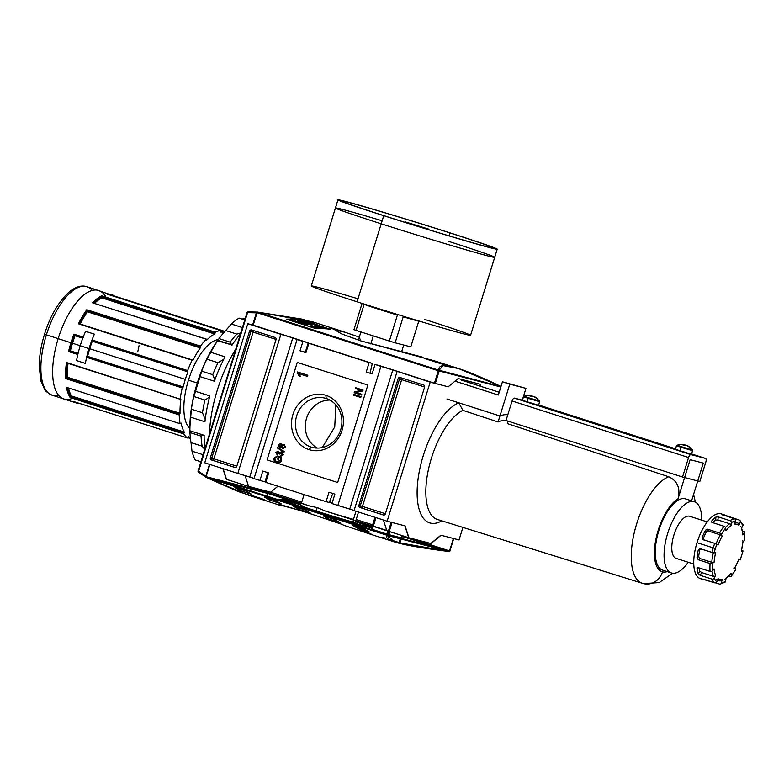 <?xml version="1.0" encoding="UTF-8"?>
<svg xmlns="http://www.w3.org/2000/svg" width="784" height="784" viewBox="0 0 784 784"><rect width="100%" height="100%" fill="white"/><g stroke="black" fill="none" stroke-linecap="round" stroke-linejoin="round"><path stroke-width="1.18" d="M334.895 494.126L329.015 492.244L326.095 501.672L329.26 502.495L332.798 493.459L329.26 502.495L326.095 501.672L329.015 492.244L334.895 494.126L331.975 503.553L337.865 505.435L380.916 366.353L392.804 369.93L375.036 364.462L380.916 366.353L337.865 505.435L354.094 510.462L331.975 503.553L334.895 494.126M262.816 471.047L268.706 472.938L265.786 482.356L326.095 501.672L265.786 482.356L268.706 472.938L262.816 471.047L259.906 480.474L265.884 482.033L259.906 480.474L262.816 471.047M372.116 373.89L375.036 364.462L379.868 365.726L375.036 364.462L372.116 373.89L366.236 372.008L369.146 362.58L372.312 363.404L312.003 344.098L372.312 363.404L370.107 373.017L372.312 363.404L308.837 343.274L369.146 362.58L366.236 372.008L372.116 373.89M305.927 352.692L308.837 343.274L312.003 344.098L308.837 343.274L305.927 352.692L300.037 350.811L305.927 352.692M300.037 350.811L302.957 341.393L307.798 342.647L297.077 339.501L302.957 341.393L300.037 350.811L305.329 352.192L300.037 350.811M292.785 337.904L297.077 339.501L254.016 478.593L259.906 480.474L254.016 478.593L297.077 339.501L297.92 339.678L292.785 337.904L280.897 334.327L292.785 337.904L249.733 476.995L254.065 478.436L237.836 473.409L249.733 476.995M353.672 394.293L361.032 396.645L360.767 397.478L353.417 395.126L353.672 394.293L361.032 396.645L360.767 397.478L353.417 395.126L353.672 394.293M285.67 447.194L282.759 448.556L281.27 446.753L279.496 447.272L278.212 444.822L280.682 443.538L281.819 444.969L284.082 444.391L285.67 447.194L282.759 448.556L281.27 446.753L279.496 447.272L278.212 444.822L280.682 443.538L281.819 444.969L284.082 444.391L285.67 447.194M281.681 451.868L283.328 454.749L280.623 456.112L280.79 455.249L282.485 454.455L281.838 452.809L279.604 454.054L278.026 451.966L276.732 452.633L277.526 454.083L277.173 454.887L275.87 452.388L278.32 451.133L279.496 452.486L281.681 451.868L283.328 454.749L280.623 456.112L280.79 455.249L282.485 454.455L281.417 452.701L279.604 454.054L278.085 451.976L276.732 452.633L277.526 454.083L277.173 454.887L275.87 452.388L278.32 451.133L279.496 452.486L281.505 451.819M325.87 395.312A28.43 25.803 -75.4 0 0 292.883 414.599A28.43 25.803 -75.4 0 0 309.063 449.624A28.43 25.803 -75.4 0 0 342.049 430.338A28.43 25.803 -75.4 0 0 325.87 395.312A28.43 25.803 104.6 0 1 342.049 430.338A28.43 25.803 104.6 0 1 309.063 449.624L311.17 447.076A25.431 23.079 -75.4 0 0 312.277 447.399A25.431 23.079 -75.4 0 0 340.854 429.22A25.431 23.079 -75.4 0 0 326.203 398.497A25.431 23.079 -75.4 0 0 325.095 398.174A25.431 23.079 -75.4 0 0 296.519 416.353A25.431 23.079 -75.4 0 0 311.17 447.076A25.431 23.079 -75.4 0 0 340.677 429.828A25.431 23.079 -75.4 0 0 326.203 398.497L325.87 395.312A28.43 25.803 104.6 0 0 292.883 414.599A28.43 25.803 104.6 0 0 309.063 449.624M277.144 462.658L277.222 462.668C275.008 462.031 274.067 460.541 274.429 458.179L277.007 456.092L277.007 456.935L274.851 458.356L275.635 460.992L277.026 461.707L280.701 460.208L280.535 458.023L279.133 457.582L278.555 459.453L277.712 459.179L278.545 456.474L281.27 457.346L281.574 460.414C280.554 462.58 278.967 463.295 276.801 462.56C274.586 461.923 273.655 460.433 274.008 458.072L277.007 456.092L277.007 456.935L274.851 458.356L275.635 460.992L277.546 461.854M277.458 447.282L284.229 451.515L284.024 452.162L277.252 447.929L277.458 447.282L284.229 451.515L284.024 452.162L277.252 447.929L277.458 447.282M297.312 372.694L297.538 371.949L307.838 375.242L307.475 376.408L299.449 373.841L300.292 376.516L299.076 376.124L297.538 371.949L307.838 375.242L307.475 376.408L299.449 373.841L300.292 376.516L299.076 376.124L297.312 372.694L297.949 372.077L297.312 372.694M356.063 392.421L361.767 394.254L361.512 395.087L354.162 392.735L354.437 391.843L361.15 390.393L355.446 388.56L355.701 387.727L363.061 390.089L362.786 390.971L356.063 392.421L361.767 394.254L361.512 395.087L354.162 392.735L354.437 391.843L361.15 390.393L355.446 388.56L355.701 387.727L363.061 390.089L362.786 390.971L356.063 392.421M277.918 486.247L270.696 492.195L248.577 486.433L270.696 492.195L277.918 486.247M226.507 479.367L248.577 486.433L245.098 475.535L248.577 486.433L226.507 479.367L223.097 468.695L226.311 479.318L309.964 506.101L317.197 507.571L325.037 510.933A28.577 0.598 17.2 0 0 353.476 519.361A28.577 0.598 -162.8 0 1 325.037 510.933L388.403 531.219L325.037 510.933L317.197 507.571L316.148 510.972A28.577 0.598 -162.8 0 1 300.458 505.553L301.262 502.946A28.577 0.598 17.2 0 0 309.964 506.101L226.311 479.318L222.891 468.626L226.311 479.318M204.742 462.815L237.836 473.409L280.897 334.327L247.803 323.723L280.897 334.327L237.836 473.409L204.742 462.815L247.803 323.723L204.742 462.815M211.298 459.914L234.837 467.45L211.298 459.914A1.705 1.548 104.6 0 1 210.337 457.817L249.567 331.083L210.337 457.817L211.719 458.179L210.337 457.817A1.705 1.548 104.6 0 0 211.298 459.914L235.298 467.519L212.68 460.277A1.705 0.715 107.8 0 0 213.875 458.826L236.846 466.186L213.875 458.826L253.114 332.093A1.705 0.715 107.8 0 0 253.114 330.427A1.705 0.715 107.8 0 1 253.114 332.093L250.949 331.436L211.719 458.179A1.705 1.548 -75.4 0 0 212.68 460.277L211.298 459.914M249.567 331.083A1.705 1.548 104.6 0 1 251.537 329.927L275.076 337.463L251.537 329.927A1.705 1.548 104.6 0 0 249.567 331.083L250.949 331.436L249.567 331.083M275.076 337.463A1.705 1.548 104.6 0 1 276.046 339.56L236.807 466.294L276.046 339.56A1.705 1.548 104.6 0 0 275.076 337.463M236.807 466.294A1.705 1.548 104.6 0 1 234.837 467.45L234.837 467.45A1.705 1.548 104.6 0 0 236.807 466.294M252.85 325.046L247.803 323.723L253.222 325.174L256.809 312.267M392.804 369.93L430.191 382.131L392.804 369.93L349.752 509.012M448.164 386.806L430.191 382.131L387.139 521.213L430.191 382.131L448.164 386.806L458.189 378.535L480.318 384.297L480.984 386.404L480.318 384.297L458.189 378.535L448.164 386.806L434.444 383.2L448.164 386.806L458.189 378.535L448.164 386.806M397.096 371.528L354.045 510.619L387.139 521.213L405.112 525.897L408.905 537.775L431.024 543.537L441.049 535.266L459.022 539.941L441.049 535.266L431.024 543.537L408.905 537.775L389.266 531.483L408.905 537.775L405.112 525.897L387.139 521.213L354.045 510.619L397.096 371.528M423.634 385.032L400.095 377.496L423.634 385.032A1.705 1.548 104.6 0 1 424.605 387.12L385.365 513.863L424.605 387.12A1.705 1.548 104.6 0 0 423.634 385.032M385.365 513.863A1.705 1.548 104.6 0 1 383.396 515.019L359.866 507.483L383.396 515.019A1.705 1.548 104.6 0 0 385.365 513.863M359.866 507.483A1.705 1.548 104.6 0 1 358.896 505.386L398.125 378.643L358.896 505.386L360.277 505.749L358.896 505.386A1.705 1.548 104.6 0 0 359.866 507.483L383.866 515.078L359.866 507.483M398.125 378.643A1.705 1.548 104.6 0 1 400.095 377.496A1.705 1.548 104.6 0 0 398.125 378.643L399.507 379.005L360.277 505.749A1.705 1.548 -75.4 0 0 361.248 507.836A1.705 0.715 -72.2 0 0 362.443 506.395L401.673 379.662L424.634 387.012L401.673 379.662L362.443 506.395L360.277 505.749L399.507 379.005L401.673 379.662A1.705 0.715 -72.2 0 0 401.682 377.996A1.705 0.715 -72.2 0 1 401.673 379.662L398.125 378.643M462.903 527.407L459.022 539.941L462.903 527.407M386.835 530.709L383.425 520.027L386.835 530.709M372.331 529.386L387.041 534.09L372.126 529.318L375.967 517.636L372.331 529.386M389.197 534.747L401.643 537.991L388.335 534.492L389.197 534.747L390.128 531.758L389.197 534.747M387.463 534.227L387.972 531.072L387.463 534.227M329.858 400.065A25.431 23.079 -75.4 0 0 306.191 419.528A25.431 23.079 -75.4 0 0 317.353 448.076A25.431 23.079 104.6 0 1 306.191 419.528A25.431 23.079 104.6 0 1 329.858 400.065M277.026 461.707L281.123 460.316L277.438 461.825L281.123 460.316L280.946 458.13L279.133 457.582L278.555 459.453L277.712 459.179L278.545 456.474L281.27 457.346L281.574 460.414C280.554 462.58 278.967 463.295 276.801 462.56C274.586 461.923 273.655 460.433 274.008 458.072L277.418 456.2L274.429 458.179C274.067 460.541 275.008 462.031 277.222 462.668L276.801 462.56M278.565 459.434L277.712 459.179L278.957 456.602L278.565 459.434M280.946 458.13L279.133 457.582L280.946 458.13L281.123 460.316L280.946 458.13M281.417 452.701L282.906 454.563L281.211 455.357L281.054 456.18L280.79 455.249L282.906 454.563L281.711 452.77M278.085 451.976L279.604 453.985L278.781 453.691L278.447 452.074M277.585 454.994L275.87 452.388L278.732 451.241L276.291 452.495L277.585 454.994M279.917 452.593L282.103 451.976L279.917 452.593M284.063 452.035L277.252 447.929L277.83 447.517L277.663 448.036L284.063 452.035M283.181 448.664L281.27 446.753L283.181 448.664M279.908 447.39L278.212 444.822L281.093 443.646L278.634 444.93L279.908 447.39M282.24 445.077L284.494 444.499L282.24 445.077M283.808 445.224L284.817 446.919L283.004 447.713L281.985 446.037L283.808 445.224L281.985 446.037L283.004 447.713L285.239 447.027L283.808 445.224L285.239 447.027L283.416 447.821L285.239 447.027L284.092 445.292M280.447 444.371L281.142 445.733L279.761 446.449L279.065 445.077L280.447 444.371L279.065 445.077L279.761 446.449L281.564 445.841L280.447 444.371L281.564 445.841L280.172 446.557L281.564 445.841L280.77 444.459M307.485 376.389L299.449 373.841L307.485 376.389M300.292 376.487L299.076 376.124L297.724 372.802L299.488 376.232L300.292 376.487M360.777 397.459L353.417 395.126L354.084 394.421L353.829 395.234L360.777 397.459M354.574 392.843L354.437 391.843L361.561 390.501L355.446 388.56L356.112 387.864L355.858 388.668L361.561 390.501L354.848 391.951L354.162 392.735L361.512 395.087L354.574 392.843M253.222 325.174L308.239 342.794L305.241 352.477L308.239 342.794L253.222 325.174L257.083 312.728L438.295 370.754L434.444 383.2L438.295 370.754L438.981 370.43L438.295 370.754L257.083 312.728L256.887 312.12L253.222 325.174M379.427 365.589L434.444 383.2L379.427 365.609M450.976 366.167L438.981 362.326L450.976 366.167M319.852 325.86L302.751 319.245L257.505 312.081L312.316 321.744L335.405 329.133A510.384 214.032 -72.2 0 1 336.14 329.368L340.56 330.789L336.13 329.388A510.384 214.032 -72.2 0 0 333.416 328.525A510.384 214.032 -72.2 0 1 335.405 329.133M256.887 312.12L438.991 370.254L439.177 370.95L500.819 387.012L439.177 370.95L435.306 383.464L438.991 370.254L257.505 312.081L256.887 312.12L252.918 325.056L256.789 312.551M438.991 370.254L439.03 370.205C437.629 360.65 458.121 365.991 500.506 386.228L458.513 368.549L443.234 365.638L439.03 370.205L501.005 386.59L438.991 370.254M330.436 329.251A510.384 214.032 107.8 0 0 315.707 328.584L286.287 319.166A510.384 214.032 -72.2 0 1 301.017 319.823L330.436 329.251A510.384 214.032 107.8 0 0 315.707 328.584L286.287 319.166A510.384 214.032 -72.2 0 1 301.017 319.823L330.436 329.251M333.141 328.986L330.201 328.045A510.384 214.032 -72.2 0 1 331.603 328.339L334.543 329.28A510.384 214.032 107.8 0 0 333.141 328.986L330.201 328.045A510.384 214.032 -72.2 0 1 331.603 328.339L334.543 329.28A510.384 214.032 107.8 0 0 333.141 328.986M342.02 331.26A510.384 214.032 107.8 0 0 339.296 330.407L333.416 328.525L339.296 330.407A510.384 214.032 107.8 0 1 341.295 331.015L359.307 337.091L360.66 340.854L341.706 333.925L335.052 330.054L345.519 332.367M435.424 361.159A510.384 214.032 107.8 0 0 424.399 358.386A510.384 214.032 -72.2 0 1 436.835 361.62A510.384 214.032 107.8 0 0 435.424 361.159L360.66 340.854L422.997 357.259M401.663 351.673L407.033 353.329M436.835 361.62L438.981 362.326L438.756 363.08L438.981 362.326L436.835 361.62L436.6 362.384L436.835 361.62M453.691 367.039L454.465 367.275A510.384 214.032 107.8 0 0 442.049 364.031A510.384 214.032 -72.2 0 1 453.083 366.814L458.513 368.549M442.049 364.031L425.163 358.719L442.049 364.031M425.163 358.719L424.399 358.386M287.287 319.362A510.384 214.032 -72.2 0 1 301.36 319.999L329.456 328.996A510.384 214.032 107.8 0 0 315.384 328.359L287.287 319.362L315.384 328.359A510.384 214.032 -72.2 0 1 329.456 328.996L301.36 319.999A510.384 214.032 107.8 0 0 287.287 319.362L287.287 319.362M323.772 328.212A510.384 214.032 -72.2 0 1 325.507 328.349L324.948 328.163A510.384 214.032 107.8 0 0 323.527 328.055L321.91 327.536A510.384 214.032 -72.2 0 1 323.204 327.634L322.645 327.457A510.384 214.032 107.8 0 0 321.352 327.349L319.852 326.879A510.384 214.032 -72.2 0 1 321.244 326.987L320.685 326.81A510.384 214.032 107.8 0 0 318.98 326.673L323.772 328.212L318.98 326.673A510.384 214.032 -72.2 0 1 320.685 326.81L321.244 326.987A510.384 214.032 107.8 0 0 319.852 326.879L321.352 327.349A510.384 214.032 -72.2 0 1 322.645 327.457L323.204 327.634A510.384 214.032 107.8 0 0 321.91 327.536L323.527 328.055A510.384 214.032 -72.2 0 1 324.948 328.163L325.507 328.349A510.384 214.032 107.8 0 0 323.772 328.212M317.579 327.31A510.384 214.032 -72.2 0 1 318.676 327.349L318.118 327.173A510.384 214.032 107.8 0 0 317.02 327.134L315.531 326.654A510.384 214.032 -72.2 0 1 316.775 326.703L316.217 326.516A510.384 214.032 107.8 0 0 314.658 326.467L319.451 327.996A510.384 214.032 -72.2 0 1 319.764 328.006L317.579 327.31L319.764 328.006A510.384 214.032 107.8 0 0 319.451 327.996L314.658 326.467A510.384 214.032 -72.2 0 1 316.217 326.516L316.775 326.703A510.384 214.032 107.8 0 0 315.531 326.654L317.02 327.134A510.384 214.032 -72.2 0 1 318.118 327.173L318.676 327.349A510.384 214.032 107.8 0 0 317.579 327.31L317.579 327.31M312.943 327.261A510.384 214.032 -72.2 0 1 314.178 327.251L316.422 327.967A510.384 214.032 -72.2 0 1 316.736 327.967L311.944 326.438A510.384 214.032 107.8 0 0 311.63 326.438L313.62 327.075A510.384 214.032 107.8 0 0 312.385 327.085L310.395 326.448A510.384 214.032 107.8 0 0 310.072 326.458L314.864 327.986A510.384 214.032 -72.2 0 1 315.188 327.986L312.943 327.261L315.188 327.986A510.384 214.032 107.8 0 0 314.864 327.986L310.072 326.458A510.384 214.032 -72.2 0 1 310.395 326.448L312.385 327.085A510.384 214.032 -72.2 0 1 313.62 327.075L311.63 326.438A510.384 214.032 -72.2 0 1 311.944 326.438L316.736 327.967A510.384 214.032 107.8 0 0 316.422 327.967L314.178 327.251A510.384 214.032 107.8 0 0 312.943 327.261L312.943 327.261M310.66 323.459L317.167 325.419A510.384 214.032 107.8 0 0 316.089 325.311L303.192 321.548A510.384 214.032 107.8 0 0 300.831 321.401L312.199 325.046A510.384 214.032 107.8 0 0 311.101 324.997L304.819 322.988A510.384 214.032 107.8 0 0 301.232 322.92L307.514 324.929A510.384 214.032 107.8 0 0 306.407 324.939L292.853 320.597A510.384 214.032 -72.2 0 1 293.961 320.587L299.488 322.361A510.384 214.032 -72.2 0 1 303.075 322.43L297.548 320.656A510.384 214.032 -72.2 0 1 300.488 320.813C301.066 320.421 309.749 322.763 310.562 323.478L317.167 325.419A510.384 214.032 107.8 0 0 316.089 325.311L308.504 323.253M316.991 327.967A510.384 214.032 -72.2 0 1 317.324 327.967L316.128 327.516A510.384 214.032 -72.2 0 1 317.099 327.526L318.774 327.986A510.384 214.032 -72.2 0 1 319.098 327.996L313.433 326.438A510.384 214.032 107.8 0 0 313.081 326.438L316.991 327.967L313.081 326.438A510.384 214.032 -72.2 0 1 313.433 326.438L319.098 327.996A510.384 214.032 107.8 0 0 318.774 327.986L317.099 327.526A510.384 214.032 107.8 0 0 316.128 327.516L317.324 327.967A510.384 214.032 107.8 0 0 316.991 327.967M318.02 326.889L322.949 328.153A510.384 214.032 -72.2 0 1 323.282 328.173L318.49 326.644A510.384 214.032 107.8 0 0 318.177 326.624L321.92 327.82L316.981 326.556A510.384 214.032 107.8 0 0 316.658 326.536L321.45 328.075A510.384 214.032 -72.2 0 1 321.763 328.084L318.02 326.889L321.763 328.084A510.384 214.032 107.8 0 0 321.45 328.075L316.658 326.536A510.384 214.032 -72.2 0 1 316.981 326.556L321.92 327.82L318.177 326.624A510.384 214.032 -72.2 0 1 318.49 326.644L323.282 328.173A510.384 214.032 107.8 0 0 322.949 328.153L318.02 326.889M324.988 327.81L327.957 328.594A510.384 214.032 107.8 0 0 327.604 328.555L324.478 327.771L327.604 328.555A510.384 214.032 -72.2 0 1 327.957 328.594L322.165 326.948A510.384 214.032 107.8 0 0 321.146 326.85L325.938 328.378A510.384 214.032 -72.2 0 1 326.242 328.408L324.125 327.732A510.384 214.032 -72.2 0 1 324.478 327.771A510.384 214.032 107.8 0 0 324.125 327.732L326.242 328.408A510.384 214.032 107.8 0 0 325.938 328.378L321.146 326.85A510.384 214.032 -72.2 0 1 322.165 326.948L324.302 327.457M308.337 323.018L303.192 321.548A510.384 214.032 107.8 0 0 300.831 321.401L312.199 325.046A510.384 214.032 107.8 0 0 311.101 324.997L304.819 322.988A510.384 214.032 107.8 0 0 301.232 322.92L307.514 324.929A510.384 214.032 107.8 0 0 306.407 324.939L292.853 320.597A510.384 214.032 -72.2 0 1 293.961 320.587L299.488 322.361A510.384 214.032 -72.2 0 1 303.075 322.43L302.918 322.939L303.075 322.43L297.548 320.656A510.384 214.032 -72.2 0 1 300.488 320.813C301.066 320.421 309.749 322.763 310.562 323.478L310.562 323.478M314.531 326.889L316.442 327.34A510.384 214.032 107.8 0 0 315.668 327.33L313.757 326.605L316.442 327.34A510.384 214.032 107.8 0 0 315.668 327.33L314.531 326.889M322.743 327.134L324.223 327.624A510.384 214.032 107.8 0 0 323.567 327.555L322.008 327.055A510.384 214.032 -72.2 0 1 322.743 327.134L324.223 327.624A510.384 214.032 107.8 0 0 323.567 327.555L322.008 327.055A510.384 214.032 -72.2 0 1 322.743 327.134M355.544 520.89L355.064 522.448A28.577 0.598 -162.8 0 1 316.148 510.972A28.577 0.598 17.2 0 0 346.979 520.39A28.577 0.598 17.2 0 0 352.575 521.419M355.299 521.693A47.638 1 -162.8 0 1 371.714 527.328A47.638 1 -162.8 0 0 355.299 521.693M371.557 527.838A47.638 1 -162.8 0 1 308.406 508.953A47.638 1 -162.8 0 1 282.25 499.918A47.638 1 -162.8 0 1 300.693 504.788A47.638 1 -162.8 0 0 308.406 508.953A47.638 1 -162.8 0 0 371.557 527.838M344.323 525.476A510.384 214.032 107.8 0 1 341.383 524.163L307.25 512.677L279.604 504.377A510.384 214.032 -72.2 0 0 282.544 505.69L299.586 510.286L282.544 505.69A510.384 214.032 -72.2 0 1 279.604 504.377L307.25 512.677L341.383 524.163A510.384 214.032 107.8 0 0 344.323 525.476L371.214 534.482M369.068 533.492L369.764 533.63M334.298 520.782L334.484 520.164L334.298 520.782M317.197 507.571L309.964 506.101A28.577 0.598 17.2 0 1 301.487 502.946A28.577 0.598 17.2 0 0 301.262 502.946M453.387 538.471L449.546 550.887L402.476 535.825L449.546 550.887L449.369 551.554L387.629 535.511L394.303 541.881L449.114 551.534L387.629 535.511L387.325 534.678L387.717 535.335L449.83 551.074L449.114 551.534C402.29 545.644 381.798 540.313 387.629 535.511L388.178 535.002L449.83 551.074L453.711 538.559L449.742 551.495L453.387 538.471L449.81 551.358M264.982 481.827L267.814 472.654L264.982 481.827L265.884 482.062L264.541 481.68M332.102 503.152L329.349 502.27L332.102 503.152M391.177 522.232L392.049 522.497L391.177 522.232L387.325 534.678L206.114 476.662L209.887 464.461L205.614 477.035L206.114 476.662L387.325 534.678L391.167 522.262M329.564 501.721L332.279 502.583L329.564 501.721M209.573 464.363L205.888 477.28L238.405 491.617L256.211 497.281M267.599 493.41L267.246 496.115L267.599 493.41L218.442 480.602L267.599 493.41M271.195 502.456L248.107 495.067L205.888 477.28L387.629 535.472L205.614 477.035M279.065 504.955A510.384 214.032 107.8 0 1 276.34 504.102L270.46 502.221L276.34 504.102A510.384 214.032 107.8 0 0 277.075 504.347L281.299 505.7M371.802 534.374L362.982 531.542A510.384 214.032 -72.2 0 1 359.033 529.817L367.853 532.64A510.384 214.032 107.8 0 0 371.802 534.374L362.982 531.542A510.384 214.032 -72.2 0 1 359.033 529.817L367.853 532.64A510.384 214.032 107.8 0 0 371.802 534.374M265.903 500.466L257.074 497.634A510.384 214.032 -72.2 0 1 253.124 495.9L261.954 498.732A510.384 214.032 107.8 0 0 265.903 500.466L257.074 497.634A510.384 214.032 -72.2 0 1 253.124 495.9L261.954 498.732A510.384 214.032 107.8 0 0 265.903 500.466M369.411 532.022L357.641 528.259A510.384 214.032 -72.2 0 1 352.594 525.251L364.364 529.014A510.384 214.032 107.8 0 0 369.411 532.022L357.641 528.259A510.384 214.032 -72.2 0 1 352.594 525.251L364.364 529.014A510.384 214.032 107.8 0 0 369.411 532.022M339.991 522.605L328.222 518.841A510.384 214.032 -72.2 0 1 323.175 515.823L334.944 519.596A510.384 214.032 107.8 0 0 339.991 522.605L328.222 518.841A510.384 214.032 -72.2 0 1 323.175 515.823L334.944 519.596A510.384 214.032 107.8 0 0 339.991 522.605M251.733 494.351L239.973 490.578A510.384 214.032 -72.2 0 1 234.926 487.57L246.695 491.333A510.384 214.032 107.8 0 0 251.733 494.351L239.973 490.578A510.384 214.032 -72.2 0 1 234.926 487.57L246.695 491.333A510.384 214.032 107.8 0 0 251.733 494.351M281.152 503.769L269.382 500.006A510.384 214.032 -72.2 0 1 264.345 496.987L276.105 500.76A510.384 214.032 107.8 0 0 281.152 503.769L269.382 500.006A510.384 214.032 -72.2 0 1 264.345 496.987L276.105 500.76A510.384 214.032 107.8 0 0 281.152 503.769M310.572 513.187L298.802 509.424A510.384 214.032 -72.2 0 1 293.765 506.405L305.525 510.178A510.384 214.032 107.8 0 0 310.572 513.187L298.802 509.424A510.384 214.032 -72.2 0 1 293.765 506.405L305.525 510.178A510.384 214.032 107.8 0 0 310.572 513.187M387.453 539.676L370.597 534.257L387.453 539.676A510.384 214.032 -72.2 0 0 388.864 540.137L394.303 541.881M399.899 542.91L401.104 539.02L399.899 542.91A510.384 214.032 -72.2 0 1 391.98 541.078A510.384 214.032 107.8 0 0 399.899 542.91L387.796 538.941L399.134 542.577L400.301 538.814L399.134 542.577L400.046 542.93L401.251 539.059M389.256 531.493L408.699 537.716L404.907 525.839L408.699 537.716L389.256 531.493M373.135 526.084L386.757 530.445L372.194 525.76L373.135 526.084L371.988 529.768L373.135 526.084M294.265 504.769A508.679 213.317 107.8 0 0 294.637 505.004A508.679 213.317 107.8 0 1 294.265 504.769L306.005 508.64L294.265 504.769M264.855 495.351A508.679 213.317 107.8 0 0 265.217 495.586A508.679 213.317 107.8 0 1 264.855 495.351L276.585 499.222L264.855 495.351M235.435 485.933A508.679 213.317 107.8 0 0 235.798 486.158A508.679 213.317 107.8 0 1 235.435 485.933L247.166 489.804L235.435 485.933M323.684 514.186A508.679 213.317 107.8 0 0 324.047 514.422A508.679 213.317 107.8 0 1 323.684 514.186L335.425 518.057L323.684 514.186M353.104 523.604A508.679 213.317 107.8 0 0 353.466 523.839A508.679 213.317 107.8 0 1 353.104 523.604L364.874 527.377L353.104 523.604M363.482 529.915A508.679 213.317 107.8 0 1 359.533 528.181L359.346 528.808L359.533 528.181L366.755 530.494L359.533 528.181A508.679 213.317 107.8 0 0 363.482 529.915L368.539 531.532L363.423 530.111M271.685 499.339L271.293 500.613L271.685 499.339M270.725 499.036L270.333 500.3L270.725 499.036M267.432 493.195L215.492 479.661L267.432 493.195L268.03 492.44L267.432 493.195M268.304 491.578L268.03 492.44L268.304 491.578M198.078 471.106L205.82 476.231L205.908 477.162L209.504 464.334L205.82 476.231L198.47 471.243L247.568 312.64L247.94 311.875L247.568 312.64L256.397 312.836L257.005 312.081L256.397 312.836L247.107 312.473L198.381 472.056L198.078 471.106L247.176 312.502M256.397 312.836L252.634 324.988L257.015 312.081M70.54 397.184L183.819 433.944A56.997 23.902 107.8 0 0 187.464 437.982L187.856 437.56L187.464 437.982A56.997 23.902 -72.2 0 1 183.819 433.944L70.119 397.537L71.471 395.959L184.289 432.082L184.171 432.807L184.289 432.082A55.292 23.187 -72.2 0 1 181.055 423.066A55.292 23.187 107.8 0 0 184.289 432.082L71.471 395.959A55.292 23.187 107.8 0 1 68.453 387.953A55.292 23.187 107.8 0 0 71.471 395.959L70.942 396.479A55.801 23.402 -72.2 0 1 67.659 387.698A55.801 23.402 -72.2 0 0 70.942 396.479L184.171 432.807L70.913 396.547L70.54 397.184L183.828 433.454M65.827 378.29L179.203 414.922A56.997 23.902 107.8 0 0 180.104 423.585L180.104 423.585A56.997 23.902 -72.2 0 1 179.203 414.922L65.503 378.525L67.218 377.173L180.036 413.295L179.752 414.001L180.036 413.295A55.292 23.187 -72.2 0 1 180.869 399.35A55.292 23.187 107.8 0 0 180.036 413.295L67.218 377.173A55.292 23.187 107.8 0 1 68.041 363.345A55.292 23.187 107.8 0 0 67.218 377.173L66.532 377.712A55.801 23.402 -72.2 0 1 67.375 363.129A55.801 23.402 -72.2 0 0 66.532 377.712L179.752 414.001L66.493 377.741L65.827 378.29L179.252 414.609M86.661 357.249L87.612 356.367A55.292 23.187 -72.2 0 1 89.719 348.743A55.292 23.187 107.8 0 0 87.612 356.367L86.642 357.328L182.27 387.864L182.623 387.433L182.241 387.943A56.997 23.902 107.8 0 0 180.163 398.909L180.163 398.909A56.997 23.902 -72.2 0 1 182.241 387.943L86.642 357.328A56.997 23.902 107.8 0 0 85.358 363.413L76.528 360.581A56.997 23.902 -72.2 0 1 77.812 354.505L68.541 351.536L70.403 350.86L78.096 353.329L70.403 350.86A55.292 23.187 107.8 0 1 72.51 343.235L80.213 345.705M80.203 345.734A56.997 23.902 107.8 0 1 85.583 331.338A56.997 23.902 -72.2 0 0 83.192 337.13L73.921 334.16L74.392 334.915L73.921 334.16L83.192 337.13A56.997 23.902 -72.2 0 1 85.583 331.338L94.403 334.16A56.997 23.902 107.8 0 0 92.012 339.952L187.621 370.567L187.866 371.244L187.621 370.567L92.012 339.952A56.997 23.902 107.8 0 1 94.403 334.16A56.997 23.902 107.8 0 0 89.033 348.566A56.997 23.902 107.8 0 0 85.358 363.413L76.528 360.581A56.997 23.902 -72.2 0 1 80.203 345.734A56.997 23.902 -72.2 0 1 85.583 331.338L94.403 334.16A56.997 23.902 -72.2 0 0 89.033 348.566L80.203 345.734A56.997 23.902 107.8 0 0 76.528 360.581A56.997 23.902 -72.2 0 1 77.812 354.505L68.541 351.536A56.997 23.902 -72.2 0 1 70.942 342.775L44.815 334.327M79.174 323.704L192.139 360.228A56.997 23.902 107.8 0 0 187.621 370.567A56.997 23.902 -72.2 0 1 192.139 360.228L78.439 323.821L192.315 359.993M92.522 302.8L206.221 339.207A56.997 23.902 107.8 0 0 200.488 346.146L200.322 346.891L200.488 346.146L86.789 309.739L200.488 346.146A56.997 23.902 -72.2 0 1 206.221 339.207L92.522 302.8A56.997 23.902 -72.2 0 1 101.616 295.784L215.316 332.191L214.992 332.857L215.404 332.181L215.09 333.151L215.316 332.191L101.616 295.784A56.997 23.902 -72.2 0 0 92.522 302.8L206.398 339.139M107.036 294.108L220.735 330.515A56.997 23.902 107.8 0 0 215.316 332.191A56.997 23.902 -72.2 0 1 220.735 330.515L107.036 294.108A56.997 23.902 -72.2 0 1 114.425 296.038L114.425 296.038A56.997 23.902 -72.2 0 0 111.475 294.529A56.997 23.902 -72.2 0 0 107.036 294.108L107.251 294.176M91.993 340.031L92.042 340.57L91.993 340.031L187.601 370.646M92.267 340.628L92.296 341.236A55.292 23.187 107.8 0 0 89.719 348.743A55.292 23.187 -72.2 0 1 92.296 341.236L92.267 340.628M187.866 371.244L187.905 371.851A55.292 23.187 107.8 0 0 185.328 379.358A55.292 23.187 107.8 0 0 183.221 386.982L182.623 387.433L87.23 356.877L182.839 387.492L183.221 386.982A55.292 23.187 -72.2 0 1 185.328 379.358A55.292 23.187 -72.2 0 1 187.905 371.851L92.296 341.236L187.905 371.851L187.866 371.244M72.51 343.235A55.292 23.187 107.8 0 1 75.088 335.728L82.79 338.198L75.088 335.728L74.637 334.993L75.088 335.728A55.292 23.187 107.8 0 0 72.51 343.235A55.292 23.187 107.8 0 0 70.403 350.86L69.619 351.222A55.801 23.402 -72.2 0 1 74.637 334.993A55.801 23.402 -72.2 0 0 69.619 351.222L77.959 353.907L69.364 351.163L68.639 351.487L77.832 354.427M179.487 414.207L66.228 377.947L179.487 414.207M192.511 360.062L192.991 360.199A55.292 23.187 -72.2 0 1 200.263 347.929A55.292 23.187 107.8 0 0 192.991 360.199L192.501 360.042M86.926 310.121L87.171 310.925L200.43 347.194L87.181 310.974A55.801 23.402 -72.2 0 0 79.537 323.821A55.801 23.402 -72.2 0 1 87.181 310.974L87.445 311.797A55.292 23.187 107.8 0 0 80.193 324.027A55.292 23.187 107.8 0 1 87.445 311.807L200.263 347.929L87.445 311.807L87.171 310.925L200.43 347.194L200.263 347.929L200.322 346.891L86.926 310.121L200.351 346.44M206.496 339.423L206.564 340.178L206.496 339.423M101.753 296.332L214.992 332.857L101.734 296.597L214.963 333.327L101.704 297.136A55.801 23.402 -72.2 0 0 93.806 303.085A55.801 23.402 -72.2 0 1 101.704 297.136L101.832 297.871A55.292 23.187 107.8 0 0 94.57 303.33A55.292 23.187 107.8 0 1 101.832 297.871L214.649 333.994A55.292 23.187 107.8 0 0 206.731 340.109A55.292 23.187 -72.2 0 1 214.649 333.994L214.963 333.327L214.649 333.994L101.832 297.871L101.753 296.332L215.041 332.612M220.823 331.054L220.755 332.112L220.823 331.054M224.048 332.377A55.292 23.187 107.8 0 0 220.755 332.112A55.292 23.187 -72.2 0 1 224.048 332.377M188.395 436.639A55.292 23.187 107.8 0 0 190.345 437.658A55.292 23.187 -72.2 0 1 188.395 436.639L188.013 437.051L188.395 436.639M188.013 437.051L187.856 437.56L188.013 437.051M183.926 433.219L70.668 396.959L183.926 433.219M188.444 380.171A47.638 19.972 107.8 0 1 218.393 339.521A47.638 19.972 107.8 0 0 188.444 380.171A47.638 19.972 107.8 0 0 189.885 428.564A47.638 19.972 107.8 0 1 188.444 380.171L197.274 382.994M58.624 395.254A56.997 23.902 -72.2 0 1 46.374 334.905A56.997 23.902 107.8 0 0 52.156 395.214L76.714 403.084A56.997 23.902 -72.2 0 0 79.978 403.574A56.997 23.902 -72.2 0 1 73.765 401.575L187.464 437.982L73.774 401.584M180.173 399.174L66.464 362.512A56.997 23.902 -72.2 0 0 65.503 378.525L65.503 378.525A56.997 23.902 -72.2 0 1 66.464 362.512M78.439 323.821A56.997 23.902 -72.2 0 1 86.789 309.739A56.997 23.902 -72.2 0 0 78.439 323.821L79.253 323.792M66.405 387.188A56.997 23.902 -72.2 0 0 70.119 397.537L70.119 397.537A56.997 23.902 -72.2 0 1 66.405 387.188L67.081 387.404M361.199 303.124L361.179 303.192A30.625 0.637 17.2 0 0 362.022 303.614L353.966 329.613A30.625 0.637 17.2 0 0 356.063 330.397A30.625 0.637 -162.8 0 1 353.966 329.613L362.022 303.614A30.625 0.637 17.2 0 1 361.404 303.183M377.986 309.004A30.625 0.637 17.2 0 0 397.4 315.05L389.344 341.05A30.625 0.637 17.2 0 0 395.156 342.804L410.796 346.881L418.754 321.175L410.796 346.881L395.156 342.804A30.625 0.637 -162.8 0 1 389.344 341.05L356.063 330.397L364.109 304.398A30.625 0.637 17.2 0 0 377.986 309.004A30.625 0.637 17.2 0 0 397.4 315.05L389.344 341.05L356.063 330.397L364.109 304.398A30.625 0.637 17.2 0 0 377.986 309.004L378.153 308.475M419.509 321.166A30.625 0.637 17.2 0 1 403.201 316.805L395.156 342.804L403.201 316.805A30.625 0.637 17.2 0 0 419.685 321.303L419.705 321.234M412.982 224.616L405.906 222.627L412.982 224.616L405.593 221.98L405.436 222.48L405.593 221.98L428.348 229.016L428.191 229.506L428.348 229.016L405.593 221.98L412.982 224.616M428.299 229.555L421.106 227.135L428.348 229.016L421.106 227.135L428.299 229.555M383.719 215.678A83.359 1.744 -162.8 0 1 337.953 199.861A83.359 1.744 -162.8 0 1 451.466 233.338A83.359 1.744 -162.8 0 1 497.223 249.155A83.359 1.744 -162.8 0 1 383.719 215.678A83.359 1.744 -162.8 0 1 345.519 201.429A83.359 1.744 -162.8 0 1 451.466 233.338A83.359 1.744 17.2 0 1 489.667 247.587A83.359 1.744 17.2 0 1 383.719 215.678L381.21 223.803A83.359 1.744 17.2 0 1 335.444 207.985A83.359 1.744 17.2 0 1 382.141 220.774M450.085 232.975A79.958 1.676 -162.8 0 1 493.979 248.156A79.958 1.676 -162.8 0 1 385.101 216.041A79.958 1.676 -162.8 0 1 341.207 200.861A79.958 1.676 -162.8 0 1 450.085 232.975A79.958 1.676 -162.8 0 1 486.727 246.646A79.958 1.676 -162.8 0 1 385.101 216.041A79.958 1.676 -162.8 0 1 348.459 202.37A79.958 1.676 -162.8 0 1 450.085 232.975L449.183 235.876M497.223 249.155L470.567 335.278A83.359 1.744 -162.8 0 1 357.063 301.801A83.359 1.744 -162.8 0 1 311.297 285.974L337.953 199.861M204.722 449.369L202.125 446.165L191.022 442.607L202.125 446.165A76.558 32.105 -72.2 0 1 201.076 436.12L189.973 432.562A76.558 32.105 -72.2 0 0 191.022 442.607L192.002 451.172A81.663 34.241 107.8 0 0 195.138 459.924L200.89 461.766L195.138 459.924A81.663 34.241 107.8 0 1 192.002 451.172L203.076 454.71L192.002 451.172L191.022 442.607A76.558 32.105 -72.2 0 1 189.973 432.562L189.875 430.749L204.124 435.316A81.663 34.241 107.8 0 0 204.928 448.732A81.663 34.241 -72.2 0 1 204.124 435.316L189.875 430.749A81.663 34.241 107.8 0 1 190.688 417.206L191.374 409.209L190.688 417.206L204.938 421.772A81.663 34.241 -72.2 0 1 209.847 395.91A81.663 34.241 107.8 0 0 204.938 421.772L190.688 417.206A81.663 34.241 107.8 0 0 189.875 430.749L189.895 426.623A74.852 31.389 -72.2 0 1 217.276 341.099L219.059 338.6A76.558 32.105 -72.2 0 1 225.714 330.564L231.358 324.027L242.432 327.575L231.358 324.027A81.663 34.241 107.8 0 1 239.042 318.098A81.663 34.241 107.8 0 0 231.358 324.027L225.714 330.564A76.558 32.105 -72.2 0 0 219.059 338.6L230.163 342.157L231.956 345.411L230.163 342.157A76.558 32.105 -72.2 0 1 236.817 334.111L240.776 332.926M235.739 349.203A81.663 34.241 107.8 0 0 209.475 434.032A81.663 34.241 -72.2 0 1 235.739 349.203M244.794 319.941L239.042 318.098L244.794 319.941M217.844 340.374L217.521 340.785L232.103 344.94A81.663 34.241 -72.2 0 1 240.463 333.915A81.663 34.241 107.8 0 0 232.103 344.94L217.844 340.374A81.663 34.241 107.8 0 0 210.778 352.29L225.037 356.857L210.778 352.29L206.878 359.15L210.778 352.29A81.663 34.241 107.8 0 1 217.844 340.374L218.07 339.972M214.395 381.22A81.663 34.241 -72.2 0 1 225.037 356.857A81.663 34.241 107.8 0 0 214.395 381.22L200.145 376.653A81.663 34.241 107.8 0 0 195.598 391.353L209.847 395.91L195.598 391.353L193.795 396.488L195.598 391.353A81.663 34.241 107.8 0 1 200.145 376.653L201.645 371.136A76.558 32.105 -72.2 0 1 206.878 359.15A76.558 32.105 -72.2 0 0 201.645 371.136L212.748 374.693C214.336 378.143 214.885 380.318 214.395 381.22L200.145 376.653L201.645 371.136L212.748 374.693A76.558 32.105 -72.2 0 1 217.981 362.708L222.832 359.876M200.694 462.413L200.675 462.403A76.558 32.105 -72.2 0 1 199.371 461.286A76.558 32.105 -72.2 0 0 200.675 462.403L200.694 462.403M189.875 430.475L189.973 432.562L201.076 436.12L203.183 435.012M202.488 412.766A76.558 32.105 -72.2 0 1 204.898 400.046A76.558 32.105 -72.2 0 0 202.488 412.766L191.374 409.209A76.558 32.105 -72.2 0 1 193.795 396.488A76.558 32.105 -72.2 0 0 191.374 409.209L202.488 412.766L205.202 419.528M242.129 319.078A76.558 32.105 -72.2 0 1 245.255 318.382L245.255 318.382A76.558 32.105 -72.2 0 0 242.129 319.078M204.898 400.046L193.795 396.488L204.898 400.046C208.142 398.154 209.789 396.782 209.847 395.91M724.161 514.814A34.026 14.269 107.8 0 0 722.044 514.529L734.53 518.832L722.044 514.529A34.026 14.269 -72.2 0 1 725.484 515.421A34.026 14.269 107.8 0 0 724.161 514.814L721.211 513.873A34.026 14.269 107.8 0 0 697.015 542.675A34.026 14.269 107.8 0 0 700.465 578.68L703.405 579.631A34.026 14.269 107.8 0 0 705.522 579.915A34.026 14.269 -72.2 0 1 702.082 579.023A34.026 14.269 107.8 0 0 703.405 579.631M702.964 539.608L702.101 537.559A34.026 14.269 -72.2 0 1 705.541 530.16A34.026 14.269 107.8 0 0 702.101 537.559L702.964 539.608L714.734 543.371L702.621 539.441M703.503 539.921L703.336 538.373L702.101 537.559L703.336 538.373A30.625 12.838 107.8 0 1 706.286 532.003L705.541 530.16L707.423 529.18L708.52 531.101L706.286 532.003L705.541 530.16L707.766 529.259L719.536 533.022A34.026 14.269 -72.2 0 1 724.063 526.299L712.293 522.526L724.063 526.299A1.705 1.049 -141.1 0 1 725.68 528.024L725.974 530.543L725.68 528.024A1.705 1.049 -141.1 0 0 724.063 526.299A34.026 14.269 -72.2 0 0 719.536 533.022A1.705 0.696 29.7 0 1 721.378 534.414A1.705 0.696 -150.3 0 0 719.536 533.022L707.766 529.259L708.52 531.101L720.28 534.864A1.705 0.696 29.7 0 1 722.133 536.256L721.378 534.414A32.32 13.553 -72.2 0 1 725.68 528.024A32.32 13.553 107.8 0 0 721.378 534.414L722.133 536.256A1.705 0.696 -150.3 0 0 720.28 534.864L708.52 531.101L706.286 532.003A30.625 12.838 107.8 0 0 703.336 538.373L703.385 539.735M711.666 521.046L712.293 522.526L711.666 521.046A34.026 14.269 -72.2 0 1 715.919 517.028A34.026 14.269 107.8 0 0 711.666 521.046L711.813 522.281L711.666 521.046L711.451 521.683M715.919 517.028L718.232 516.901L730.002 520.674A34.026 14.269 -72.2 0 1 734.53 518.832A1.705 1.519 -97.8 0 1 735.617 520.939L734.873 524.202L735.617 520.939A1.705 1.519 -97.8 0 0 734.53 518.832A34.026 14.269 -72.2 0 0 730.002 520.674A1.705 1.372 56.8 0 1 731.325 522.683A1.705 1.372 -123.2 0 0 730.002 520.674L718.232 516.901L717.938 519.988L729.698 523.751A1.705 1.372 56.8 0 1 731.021 525.76L731.325 522.683A32.32 13.553 -72.2 0 1 735.617 520.939A32.32 13.553 107.8 0 0 731.325 522.683L731.021 525.76A1.705 1.372 -123.2 0 0 729.698 523.751L717.938 519.988L715.616 520.106A30.625 12.838 107.8 0 0 712.774 522.683A30.625 12.838 107.8 0 1 715.616 520.106L715.919 517.028L716.772 516.754L718.232 516.901L717.938 519.988L715.616 520.106L715.919 517.028M725.484 515.421L739.332 520.086A1.705 1.529 127.8 0 1 740.184 522.124A1.705 1.529 -52.2 0 0 739.332 520.086L725.484 515.421L725.298 515.882L725.484 515.421M742.624 531.052L743.957 531.474A1.705 1.098 174.8 0 1 744.575 532.944A1.705 1.098 -5.2 0 0 744.8 532.326A1.705 1.098 -5.2 0 0 743.957 531.474L742.624 531.052M741.664 550.358L743.007 550.956L741.664 550.358M728.787 576.25L729.973 576.622L728.787 576.25M715.616 582.845L719.516 584.09L715.616 582.845M702.082 579.023L714.714 582.835A34.026 14.269 -72.2 0 1 711.921 579.092L700.151 575.319L711.921 579.092A1.705 1.401 155.4 0 0 714.146 578.18L715.655 575.417L714.146 578.18A1.705 1.401 155.4 0 1 711.921 579.092A34.026 14.269 -72.2 0 0 714.714 582.835A1.705 1.529 -52.2 0 0 716.801 581.738A1.705 1.529 127.8 0 1 714.714 582.835L702.944 579.072M700.151 575.319L698.299 573.937A34.026 14.269 -72.2 0 1 696.986 568.478A34.026 14.269 107.8 0 0 698.299 573.937L699.808 571.173L701.66 572.555L713.43 576.328A30.625 12.838 -72.2 0 1 711.999 571.242A30.625 12.838 -72.2 0 0 713.43 576.328A1.705 1.401 155.4 0 0 715.655 575.417A28.92 12.132 -72.2 0 1 714.097 568.919L712.401 570.919A1.705 1.098 174.8 0 1 710.088 571.448A34.026 14.269 -72.2 0 1 710.088 563.539L698.319 559.766L710.088 563.539A1.705 0.755 -175.5 0 0 712.411 563.402L714.097 562.197L712.411 563.402A1.705 0.755 -175.5 0 1 710.088 563.539A34.026 14.269 -72.2 0 0 710.088 571.448A1.705 1.098 -5.2 0 0 712.401 570.919A32.32 13.553 -72.2 0 1 712.411 563.402A32.32 13.553 107.8 0 0 712.401 570.919L714.097 568.919A28.92 12.132 107.8 0 0 715.655 575.417A1.705 1.401 155.4 0 1 713.43 576.328L701.66 572.555L700.151 575.319L698.299 573.937L699.808 571.173L701.66 572.555L700.151 575.319M696.986 568.478L698.319 567.675L696.986 568.478L697.731 567.596L696.986 568.478L697.143 567.861M698.319 567.675L710.088 571.448L698.319 567.675M700.455 548.741L699.818 549.711A30.625 12.838 107.8 0 0 698.691 556.552L700.014 558.561L698.319 559.766L696.996 557.767A34.026 14.269 -72.2 0 1 698.309 549.809A34.026 14.269 107.8 0 0 696.996 557.767L698.691 556.552L700.014 558.561L711.784 562.324A30.625 12.838 -72.2 0 1 713.332 552.759A30.625 12.838 -72.2 0 0 711.784 562.324A1.705 0.755 -175.5 0 0 714.097 562.197A28.92 12.132 -72.2 0 1 715.665 552.74L711.931 552.416L714.155 552.838A32.32 13.553 -72.2 0 1 715.361 548.506L713.195 547.859A34.026 14.269 107.8 0 0 711.931 552.416A34.026 14.269 -72.2 0 1 713.195 547.859A34.026 14.269 -72.2 0 1 714.734 543.371L718.046 545.056L714.734 543.371A34.026 14.269 -72.2 0 0 713.195 547.859L697.015 542.675A34.026 14.269 107.8 0 0 702.003 578.964M700.661 548.614L699.818 549.711L698.309 549.809L700.161 548.653L711.931 552.416L699.651 548.584M742.125 523.83A1.705 1.401 -24.6 0 1 742.84 525.682L741.331 528.445L742.84 525.682A32.32 13.553 107.8 0 0 740.184 522.124L738.949 525.26A28.92 12.132 107.8 0 0 734.873 524.202A28.92 12.132 -72.2 0 1 738.949 525.26A1.705 1.529 -52.2 0 0 738.097 523.222A30.625 12.838 -72.2 0 0 735.363 522.075A30.625 12.838 -72.2 0 1 736.362 522.301L738.518 523.447A1.705 1.529 127.8 0 1 738.949 525.26L740.184 522.124A32.32 13.553 -72.2 0 1 742.84 525.682A1.705 1.401 -24.6 0 0 742.909 524.506L739.753 520.311M741.399 527.269L743.105 534.316A1.705 1.098 174.8 0 1 742.879 534.943L744.575 532.944A32.32 13.553 -72.2 0 1 744.575 540.46A1.705 0.755 4.5 0 0 744.8 540.127L744.8 532.326M742.879 541.666L744.575 540.46L742.879 541.666A28.92 12.132 -72.2 0 1 741.321 551.123L742.83 551.025A32.32 13.553 -72.2 0 1 740.165 559.619L738.94 558.806L740.165 559.619A32.32 13.553 107.8 0 0 742.83 551.025L741.321 551.123A28.92 12.132 107.8 0 0 742.879 541.666A1.705 0.755 4.5 0 0 742.252 540.597M735.598 569.449A32.32 13.553 -72.2 0 1 731.296 575.838L731.002 573.32L731.296 575.838A32.32 13.553 107.8 0 0 735.598 569.449L734.853 567.606A28.92 12.132 107.8 0 0 738.94 558.806A28.92 12.132 -72.2 0 1 734.853 567.606L735.598 569.449A1.705 0.696 29.7 0 1 735.608 569.821L731.149 576.436A1.705 1.049 38.9 0 1 729.973 576.622A1.705 1.049 38.9 0 0 731.296 575.838A1.705 1.049 38.9 0 1 731.149 576.436M724.044 582.247A1.705 1.372 -123.2 0 0 725.661 581.179L725.955 578.102A28.92 12.132 107.8 0 0 731.002 573.32A28.92 12.132 -72.2 0 1 725.955 578.102L725.661 581.179A1.705 1.372 56.8 0 1 725.122 582.13L720.124 584.139A1.705 1.519 82.2 0 1 719.516 584.09A1.705 1.519 82.2 0 0 721.358 582.933A1.705 1.519 82.2 0 1 720.124 584.139M718.026 578.602A28.92 12.132 107.8 0 0 722.113 579.67L721.358 582.933L722.113 579.67A1.705 1.519 82.2 0 1 720.868 580.885L717.683 580.621A30.625 12.838 -72.2 0 1 717.291 580.483A30.625 12.838 -72.2 0 0 720.261 580.826A1.705 1.519 82.2 0 0 722.113 579.67A28.92 12.132 -72.2 0 1 718.026 578.602L716.801 581.738A32.32 13.553 -72.2 0 1 714.146 578.18A32.32 13.553 107.8 0 0 716.801 581.738L718.026 578.602A1.705 1.529 127.8 0 1 715.939 579.699M743.105 541.332L741.321 551.123M731.002 573.32A1.705 1.049 38.9 0 1 730.855 573.917L725.416 579.053M698.907 567.861A30.625 12.838 107.8 0 0 699.808 571.173A30.625 12.838 107.8 0 1 698.907 567.861M437.805 519.576A57.84 24.255 -72.2 0 1 428.779 467.96A57.84 24.255 -72.2 0 1 462.874 410.355L498.085 421.959A57.546 24.137 107.8 0 1 506.043 420.44A57.546 24.137 107.8 0 0 498.085 421.959L499.937 415.981A63.455 26.607 -72.2 0 1 507.787 414.785A63.455 26.607 107.8 0 0 499.937 415.981L458.748 402.79L462.874 410.355L458.748 402.79A63.455 26.607 107.8 0 0 420.753 464.736A63.455 26.607 107.8 0 0 429.671 522.889A63.455 26.607 107.8 0 0 430.259 523.055A63.455 26.607 -72.2 0 1 420.587 465.441A63.455 26.607 -72.2 0 1 458.748 402.79L499.937 415.981A63.455 26.607 -72.2 0 1 507.787 414.785A63.455 26.607 107.8 0 0 499.937 415.981L446.978 399.027L499.937 415.981L509.786 384.16L525.956 388.374L502.426 381.808L509.786 384.16L502.426 381.808L498.33 395.028L502.426 381.808L525.956 388.374L522.311 400.154L525.956 388.374L509.786 384.16L498.085 421.959L462.874 410.355A57.84 24.255 107.8 0 0 428.907 467.411A57.84 24.255 107.8 0 0 437.345 519.449L643.497 583.629L659.138 582.59L672.643 573.241M498.33 395.028L455.014 381.161L498.33 395.028M690.136 459.679L703.268 463.099L697.731 480.974L699.808 481.513L705.845 462.011A3.401 1.431 107.8 0 0 705.502 458.415A3.401 1.431 107.8 0 0 705.473 458.405L690.949 454.622A3.401 1.431 107.8 0 0 688.568 457.513L682.531 477.015L684.599 477.554L690.136 459.679L703.268 463.099L697.731 480.974L703.268 463.099L690.136 459.679L684.599 477.554L697.731 480.974L682.531 477.015L506.023 420.498L682.531 477.015L688.568 457.513L512.06 400.996A3.401 1.431 -72.2 0 1 514.441 398.105L522.438 400.193L514.441 398.105A3.401 1.431 107.8 0 0 512.06 400.996L506.023 420.498L512.06 400.996L688.568 457.513A3.401 1.431 -72.2 0 1 690.949 454.622L514.441 398.105L690.949 454.622L705.473 458.405L691.723 454.005L705.473 458.405A3.401 1.431 -72.2 0 1 705.845 462.011L699.808 481.513L697.731 480.974L691.596 500.819L703.268 463.099L690.136 459.679L678.033 498.761L690.136 459.679M546.536 408.141L658.668 443.666L546.536 408.141M681.374 444.371A13.553 12.299 104.6 0 1 682.041 444.371A13.553 12.299 104.6 0 1 683.452 444.508L683.717 444.616A13.553 5.684 107.8 0 0 682.668 444.851A13.553 5.684 -72.2 0 1 683.717 444.616L683.452 444.508A13.553 12.299 -75.4 0 0 681.374 444.371A13.446 5.174 -101.1 0 1 681.874 444.45M688.979 446.723A13.446 4.92 136.4 0 1 689.45 446.9A13.553 12.299 -75.4 0 0 687.842 445.89A13.553 12.299 -75.4 0 0 687.666 445.802A13.553 12.299 104.6 0 1 689.45 446.9A13.446 4.92 136.4 0 0 688.979 446.723A13.446 4.92 136.4 0 0 688.43 446.635A13.553 12.299 -75.4 0 0 686.647 445.537A13.553 12.299 104.6 0 1 688.43 446.635A13.446 4.92 136.4 0 1 688.979 446.723A13.612 12.348 104.6 0 1 691.88 449.859L681.482 446.723L681.159 447.311L688.068 449.114M685.892 445.312L686.647 445.537L685.892 445.312A13.553 5.684 107.8 0 0 684.844 445.557A13.553 5.684 -72.2 0 1 685.892 445.312M684.844 445.557A13.446 10.79 -123.8 0 0 682.668 444.851A13.446 10.79 -123.8 0 1 684.844 445.557M680.14 450.594L681.159 447.311L676.484 445.694L675.377 449.291L691.625 454.318L692.615 450.006L687.842 445.89M684.471 444.783A13.553 12.299 -75.4 0 0 683.697 444.685A13.553 12.299 104.6 0 1 684.471 444.783L685.226 445.008L684.344 445.351L684.471 444.783M685.04 445.537L685.226 445.008A13.553 5.684 -72.2 0 1 685.637 445.332A13.553 5.684 107.8 0 0 685.226 445.008L685.059 445.479M528.396 395.391A13.553 12.299 104.6 0 1 529.063 395.401A13.553 12.299 104.6 0 1 530.474 395.528L530.748 395.636A13.553 5.684 107.8 0 0 529.69 395.881A13.553 5.684 -72.2 0 1 530.748 395.636L530.474 395.528A13.553 12.299 -75.4 0 0 528.396 395.391A13.446 5.174 -101.1 0 1 528.906 395.469M536.001 397.743A13.446 4.92 136.4 0 1 536.481 397.919A13.553 12.299 -75.4 0 0 534.864 396.91A13.553 12.299 -75.4 0 0 534.698 396.822A13.553 12.299 104.6 0 1 536.481 397.919A13.446 4.92 136.4 0 0 536.001 397.743A13.446 4.92 136.4 0 0 535.452 397.655A13.553 12.299 -75.4 0 0 533.669 396.557A13.553 12.299 104.6 0 1 535.452 397.655A13.446 4.92 136.4 0 1 536.001 397.743A13.612 12.348 104.6 0 1 538.902 400.879L528.504 397.743L528.181 398.331L535.1 400.134M532.924 396.332L533.669 396.557L532.924 396.332A13.553 5.684 107.8 0 0 531.866 396.577A13.553 5.684 -72.2 0 1 532.924 396.332M531.866 396.577A13.446 10.79 -123.8 0 0 529.69 395.881A13.446 10.79 -123.8 0 1 531.866 396.577M527.171 401.614L528.181 398.331L523.516 396.714L522.399 400.31L538.657 405.338L539.647 401.026L534.864 396.91M531.503 395.802A13.553 12.299 -75.4 0 0 530.729 395.704A13.553 12.299 104.6 0 1 531.503 395.802L532.248 396.028L531.366 396.371L531.503 395.802M532.062 396.557L532.248 396.028A13.553 5.684 -72.2 0 1 532.669 396.351A13.553 5.684 107.8 0 0 532.248 396.028L532.081 396.498M694.31 501.682A37.426 15.7 107.8 0 0 693.958 501.584A37.426 15.7 -72.2 0 1 701.7 520.125A37.426 15.7 107.8 0 0 694.31 501.682L685.481 498.859A37.426 15.7 107.8 0 0 685.138 498.761A37.426 15.7 107.8 0 0 658.991 530.131A37.426 15.7 107.8 0 0 662.656 570.154L671.476 572.977A37.426 15.7 107.8 0 0 671.829 573.075A37.426 15.7 107.8 0 0 688.205 562.255A37.426 15.7 -72.2 0 1 671.829 573.075A37.426 15.7 -72.2 0 1 667.684 533.365A37.426 15.7 -72.2 0 1 693.958 501.584A37.426 15.7 107.8 0 0 667.811 532.953A37.426 15.7 107.8 0 0 671.476 572.977M662.5 571.879A39.131 16.405 107.8 0 0 667.213 571.614A39.131 16.405 -72.2 0 1 662.5 571.879A39.131 16.405 107.8 0 1 656.081 538.353A39.131 16.405 107.8 0 1 678.033 498.761C680.59 488.314 677.503 480.984 668.791 476.77L507.307 423.585L508.061 421.145L507.307 423.585L668.791 476.77A56.144 23.54 107.8 0 0 634.481 531.748A56.144 23.54 107.8 0 0 642.87 583.453A17.013 15.445 -75.4 0 0 662.5 571.879A39.131 16.405 -72.2 0 1 656.081 538.353A39.131 16.405 -72.2 0 1 678.033 498.761C680.59 488.314 677.503 480.984 668.791 476.77A56.144 23.54 107.8 0 0 634.609 531.219A56.144 23.54 107.8 0 0 642.419 583.325M441.853 520.85A63.455 26.607 -72.2 0 1 430.259 523.055A63.455 26.607 107.8 0 0 440.794 521.419L441.892 520.86M689.43 516.205A22.119 9.271 107.8 0 0 673.907 534.992A22.119 9.271 107.8 0 0 676.357 558.453A22.119 9.271 -72.2 0 1 676.151 558.394A22.119 9.271 -72.2 0 1 673.985 534.747A22.119 9.271 -72.2 0 1 689.43 516.205A22.119 9.271 -72.2 0 1 689.636 516.264A22.119 9.271 -72.2 0 1 689.842 516.342A22.119 9.271 107.8 0 0 689.43 516.205L707.256 521.919L689.636 516.264M326.203 398.497A25.431 23.079 104.6 0 0 296.695 415.745A25.431 23.079 104.6 0 0 311.17 447.076L313.394 447.664M322.263 447.566L334.739 426.966L335.856 404.877M353.29 519.978L355.995 511.237M349.978 521.791L350.134 521.282M267.079 459.914L337.679 482.523L367.863 385.032L297.254 362.424L267.079 459.914M480.318 384.297L458.189 378.535L480.318 384.297L480.984 386.404L480.318 384.297M402.359 535.678L401.643 537.991L402.359 535.678M276.076 339.443L253.114 332.093L213.875 458.826L211.719 458.179L250.949 331.436A1.705 1.548 -75.4 0 1 252.458 330.221A1.705 1.548 -75.4 0 0 250.949 331.436L276.076 339.443M385.405 513.745L360.277 505.749A1.705 1.548 -75.4 0 0 361.248 507.836A1.705 0.715 -72.2 0 0 362.443 506.395L385.405 513.745M401.016 377.79A1.705 1.548 -75.4 0 0 399.507 379.005A1.705 1.548 -75.4 0 1 401.016 377.79M300.272 321.528L300.488 320.813L300.272 321.528M307.622 511.482L307.406 512.177M270.49 492.146L301.732 502.152M453.711 538.559L440.853 535.207L430.818 543.479L408.699 537.716M404.907 525.839L392.049 522.497L388.178 535.002L392.049 522.497M267.628 493.371L300.929 504.024L267.628 493.371M355.368 521.458L371.89 526.75L355.368 521.458M402.28 536.481L439.148 548.29L402.28 536.481M400.016 542.891L399.134 542.577M384.425 537.863L382.435 537.305M356.171 519.576L372.694 524.868M375.026 517.332L372.351 525.79M268.696 491.676L268.353 492.783L268.696 491.676M268.324 492.871L301.125 503.367L268.324 492.871M355.769 520.87L372.096 526.093L355.769 520.87M267.824 491.45L267.491 492.509M267.442 492.666L206.633 476.829M386.698 534.482L387.776 531.003L386.698 534.482M401.29 538.422L402.163 535.609L401.29 538.422M389.922 531.699L388.844 535.178L389.922 531.699M388.658 535.786L387.708 538.873L388.658 535.786M299.194 508.15L298.802 509.424M269.784 498.732L269.382 500.006M240.365 489.314L239.973 490.578M328.614 517.567L328.222 518.841M358.033 526.985L357.641 528.259M277.771 499.604A508.679 213.317 107.8 0 0 285.846 499.712L285.582 500.555M285.846 499.712L300.782 504.494M285.219 500.466L285.523 499.486L300.811 504.386M277.115 499.388A508.679 213.317 107.8 0 0 285.523 499.486M287.307 501.005A508.679 213.317 107.8 0 0 288.14 501.005L293.363 502.671M303.496 506.209A28.577 0.598 17.2 0 0 316.148 510.972M72.51 398.311A56.997 23.902 -72.2 0 1 58.143 338.678A56.997 23.902 107.8 0 1 105.948 297.126M182.623 387.433L87.014 356.818L182.623 387.433M73.97 334.258L83.163 337.208M89.719 348.743L185.328 379.358M182.27 387.864L86.642 357.328A56.997 23.902 107.8 0 0 85.358 363.413L76.528 360.581L85.358 363.413A56.997 23.902 -72.2 0 1 89.033 348.566M70.942 342.775A56.997 23.902 -72.2 0 1 73.921 334.16A56.997 23.902 -72.2 0 0 70.942 342.775A56.997 23.902 -72.2 0 0 68.541 351.536L68.639 351.487M137.739 351.869A56.997 23.902 107.8 0 0 139.023 345.783M87.612 356.367L183.221 386.982L87.612 356.367M69.364 351.163L77.959 353.907L69.364 351.163M82.986 337.669L74.392 334.915A56.487 23.687 107.8 0 0 69.335 351.163A56.487 23.687 107.8 0 1 74.362 334.905L83.212 337.747M92.198 290.394A56.997 23.902 107.8 0 0 46.374 334.905A56.997 23.902 107.8 0 1 86.906 286.66L114.493 296.058M190.375 437.962L187.974 437.188L190.375 437.962M76.705 402.525A56.487 23.687 107.8 0 0 77.93 402.917A56.487 23.687 107.8 0 1 76.705 402.525M224.146 332.269L220.784 331.191L224.146 332.269M220.863 330.662L224.538 331.838L220.863 330.662M114.425 296.47A56.487 23.687 107.8 0 0 108.829 294.676A56.487 23.687 107.8 0 1 114.425 296.47M101.744 296.519A56.487 23.687 107.8 0 0 93.374 302.947A56.487 23.687 107.8 0 1 101.744 296.519M87.053 310.572A56.487 23.687 107.8 0 0 79.243 323.723A56.487 23.687 107.8 0 1 87.053 310.572M67.081 363.041A56.487 23.687 107.8 0 0 66.179 377.986A56.487 23.687 107.8 0 1 67.081 363.041M67.199 387.551A56.487 23.687 107.8 0 0 70.629 397.018A56.487 23.687 107.8 0 1 67.199 387.551M370.793 343.941L373.282 335.905M358.004 298.773A83.359 1.744 17.2 0 0 311.297 285.974A83.359 1.744 17.2 0 0 357.063 301.801L381.21 223.803A83.359 1.744 -162.8 0 0 487.148 255.711A83.359 1.744 -162.8 0 0 448.948 241.462M357.063 301.801A83.359 1.744 17.2 0 0 463.011 333.7A83.359 1.744 17.2 0 0 424.81 319.451M217.521 340.785L219.059 338.6L230.163 342.157A76.558 32.105 -72.2 0 1 236.817 334.111L225.714 330.564L236.817 334.111M217.785 340.383A74.852 31.389 107.8 0 0 189.904 428.701M217.981 362.708L206.878 359.15L217.981 362.708A76.558 32.105 -72.2 0 0 212.748 374.693M722.623 514.539A34.026 14.269 107.8 0 0 697.015 542.675M722.76 515.068L722.044 514.529M707.746 580.317L706.658 580.052M706.139 579.964L705.522 579.895M715.361 548.506A32.32 13.553 -72.2 0 1 716.811 544.243A32.32 13.553 107.8 0 0 715.361 548.506A32.32 13.553 107.8 0 0 714.155 552.838L715.665 552.74A28.92 12.132 107.8 0 0 714.097 562.197A1.705 0.755 -175.5 0 1 711.784 562.324L700.014 558.561L698.319 559.766L696.996 557.767L698.691 556.552A30.625 12.838 107.8 0 1 699.818 549.711L698.309 549.809L700.161 548.653M742.879 534.943A28.92 12.132 107.8 0 0 741.331 528.445A28.92 12.132 -72.2 0 1 742.879 534.943L744.575 532.944A32.32 13.553 107.8 0 1 744.575 540.46M725.661 581.179A32.32 13.553 -72.2 0 1 721.358 582.933A32.32 13.553 107.8 0 0 725.661 581.179M718.046 545.056A28.92 12.132 -72.2 0 1 722.133 536.256A28.92 12.132 107.8 0 0 718.046 545.056M725.974 530.543A28.92 12.132 -72.2 0 1 731.021 525.76A28.92 12.132 107.8 0 0 725.974 530.543M734.873 524.202A1.705 1.519 -97.8 0 0 733.775 522.095M741.331 528.445A1.705 1.401 -24.6 0 0 740.615 526.593M734.853 567.606A1.705 0.696 29.7 0 1 733.755 568.057M725.955 578.102A1.705 1.372 56.8 0 1 724.338 579.17M716.076 543.871A30.625 12.838 -72.2 0 1 720.28 534.864A30.625 12.838 -72.2 0 0 716.076 543.871M725.494 527.475A30.625 12.838 -72.2 0 1 729.698 523.751A30.625 12.838 -72.2 0 0 725.494 527.475M462.315 380.426L499.202 392.235L461.551 380.201M675.524 448.82L538.755 405.024M691.743 449.653L692.615 450.006M680.042 450.908L686.96 452.701M676.484 445.694L676.994 445.165L681.482 446.723L677.729 445.322A13.612 12.348 104.6 0 1 681.384 444.469M538.775 400.673L539.647 401.026M527.073 401.927L533.982 403.721M523.516 396.714L524.026 396.185L528.504 397.743L524.761 396.341A13.612 12.348 104.6 0 1 528.406 395.489M685.824 498.977A37.426 15.7 107.8 0 0 685.138 498.761L693.958 501.584M662.999 570.252A37.426 15.7 -72.2 0 1 658.864 530.543A37.426 15.7 -72.2 0 1 685.138 498.761M212.68 460.277A1.705 0.715 107.8 0 0 213.875 458.826L211.719 458.179A1.705 1.548 -75.4 0 0 212.68 460.277M198.078 471.115A0.853 0.774 -75.4 0 0 198.293 471.988M205.614 476.966L198.381 472.056M247.969 311.875L256.936 312.081L247.94 311.875L247.107 312.473L198.009 471.086L198.342 472.037L205.859 477.142M247.185 312.493A0.853 0.774 104.6 0 1 247.881 311.885M190.434 438.491L187.817 437.668M80.037 403.593L76.714 403.084A56.997 23.902 -72.2 0 1 73.765 401.575M224.92 331.407L114.474 296.048L224.92 331.416M187.641 371.185L92.042 340.57L187.65 371.185M202.125 446.165A76.558 32.105 -72.2 0 1 201.076 436.12M681.482 446.723L691.88 449.859M681.159 447.311L692.742 450.731M528.504 397.743L538.902 400.879M528.181 398.331L539.764 401.751M301.438 503.083L304.065 494.616M303.173 507.268L303.339 506.729M352.251 522.458L352.428 521.899M355.799 520.782L358.504 512.04M402.506 535.727L401.8 538.02M372.194 525.76L371.048 529.465M401.594 537.971L401.437 538.461M205.633 476.858L209.593 464.079M282.25 499.918L281.936 500.937M52.156 395.214C47.334 392.647 44.806 390.677 44.58 389.305L40.944 381.142L39.2 366.638C39.229 356.504 40.993 345.705 44.502 334.258C50.254 315.746 58.584 301.566 69.492 291.717C75.813 286.679 81.614 285.004 86.906 286.66M190.345 437.678L188.052 436.943M187.494 437.991L73.853 401.614M224.067 332.367L220.745 331.299M107.153 294.137L220.774 330.515M79.145 323.694L192.433 359.964M180.251 399.272L66.963 363.002M180.193 423.732L66.767 387.414M360.905 331.946L358.376 340.109M403.711 345.029L401.555 352.006M740.292 559.747L743.007 550.956M735.382 521.987L736.362 522.301M734.863 567.979L739.057 558.933M691.723 454.005L705.502 458.415M676.994 445.165L682.041 444.371M524.026 396.185L529.063 395.401M695.398 502.152L693.575 494.42M693.771 564.039L676.151 558.394"/></g></svg>
